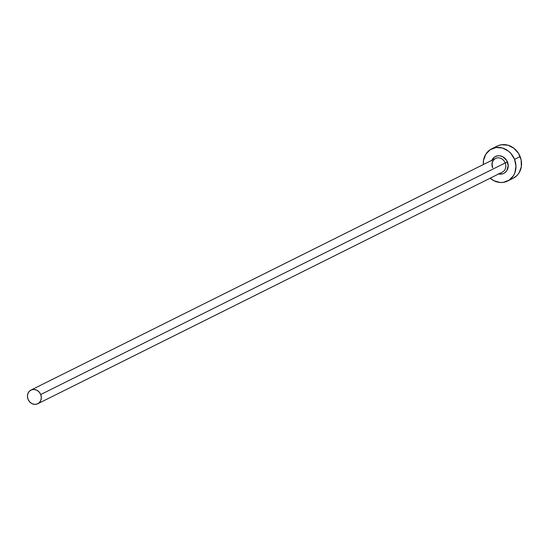 <?xml version="1.0" encoding="UTF-8"?>
<svg xmlns="http://www.w3.org/2000/svg" width="549" height="549" viewBox="0 0 549 549"><rect width="100%" height="100%" fill="white"/><g stroke="black" fill="none" stroke-linecap="round" stroke-linejoin="round"><path stroke-width="0.82" d="M502.177 172.208A7.631 6.76 -116.5 0 0 505.231 162.95L507.468 162.017A9.422 8.352 63.5 0 1 506.549 171.096A9.422 8.352 63.5 0 1 498.65 173.964M37.799 403.741L502.294 172.153A7.631 6.76 -116.5 0 0 505.231 162.95A7.631 6.76 -116.5 0 0 495.486 158.489L30.984 390.078A7.631 6.76 63.5 0 1 40.729 394.539L505.231 162.95L40.729 394.539A7.631 6.76 63.5 0 1 37.799 403.741A7.631 6.76 63.5 0 1 28.054 399.281A7.631 6.76 63.5 0 1 30.984 390.078M507.647 181.019L513.226 178.233A17.952 15.907 -116.5 0 0 520.136 156.582A17.952 15.907 -116.5 0 0 497.209 146.096L491.623 148.882A17.952 15.907 63.5 0 1 514.55 159.368L520.136 156.582L514.55 159.368A17.952 15.907 63.5 0 1 507.647 181.019A17.952 15.907 63.5 0 1 490.154 178.205L493.798 180.676L500.084 182.474L503.261 182.371L509.081 180.196L513.459 175.694L514.893 172.777L515.964 166.162L514.55 159.368L510.872 153.418L508.34 151.05L502.383 147.997L496.015 147.523L490.195 149.705L485.81 154.207L483.532 160.342L483.34 164.549A17.952 15.907 63.5 0 1 491.623 148.882M491.623 160.843L492.378 159.306L494.676 156.945L497.73 155.799L499.405 155.751L502.699 156.691L506.638 160.37L508.209 165.585L506.892 170.588L504.593 172.956L503.131 173.697L499.871 174.15L498.19 173.848M513.164 178.267L517.083 175.419L519.045 172.914L521.324 166.772L521.152 159.937L518.551 153.439L513.919 148.271L507.969 145.217L501.594 144.744L498.554 145.512L495.774 146.919M28.054 399.281L29.619 401.813L31.911 403.59L34.58 404.359L37.222 403.989L39.432 402.541L40.873 400.235L41.333 397.428L40.729 394.539L39.164 392.007L36.872 390.229L34.203 389.461L31.561 389.831L29.351 391.279L27.903 393.585L27.45 396.392L28.054 399.281M491.842 160.308A9.422 8.352 63.5 0 1 499.679 155.779A9.422 8.352 63.5 0 1 507.468 162.017L505.231 162.95A7.631 6.76 -116.5 0 0 495.61 158.435A7.631 6.76 -116.5 0 0 492.549 167.692M495.486 158.489C492.371 160.411 491.451 163.444 492.728 167.589"/></g></svg>
